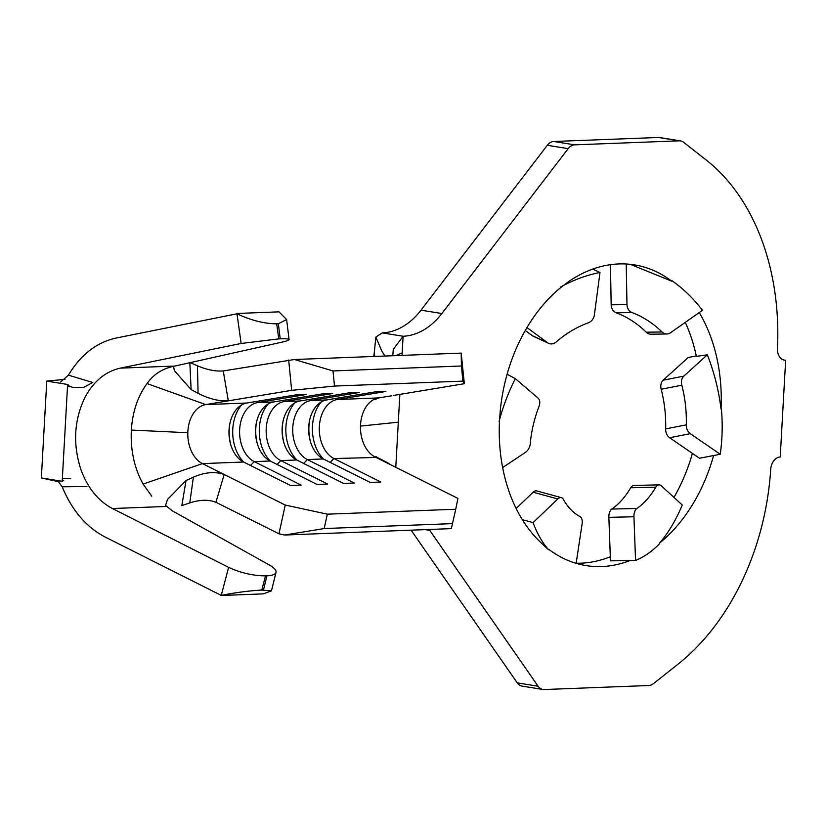 <?xml version="1.0" encoding="UTF-8"?>
<svg xmlns="http://www.w3.org/2000/svg" width="827" height="827" viewBox="0 0 827 827"><rect width="100%" height="100%" fill="white"/><g stroke="black" fill="none" stroke-linecap="round" stroke-linejoin="round"><path stroke-width="1.24" d="M659.512 543.153C668.402 532.815 675.979 520.111 682.244 505.018L661.352 485.852A8.528 4.838 88.7 0 0 659.005 484.87A8.528 4.838 88.7 0 0 655.79 487.186A104.171 59.11 -91.3 0 1 636.904 508.481A8.528 4.838 88.7 0 0 633.937 516.761L608.858 517.34L610.471 560.851L635.549 560.427A152.902 86.763 88.7 0 0 659.667 543.597L659.512 543.153A152.292 109.743 99.2 0 0 713.598 455.563M576.14 563.332L582.094 524.029A8.528 4.631 105.3 0 0 580.006 516.544A104.171 56.608 -74.7 0 1 563.27 499.26A8.528 4.631 105.3 0 0 561.388 497.647A8.528 4.631 105.3 0 0 557.801 498.95L533.084 522.612A152.902 83.082 105.3 0 0 548.508 549.728L548.714 549.273A152.292 109.743 99.2 0 0 586.033 565.585A152.292 109.743 99.2 0 0 601.798 566.536A152.292 109.743 99.2 0 0 630.04 560.551M576.161 563.218A152.292 109.743 99.2 0 0 580.957 563.177A152.292 109.743 99.2 0 0 610.316 556.747M60.588 382.033L68.424 375.158C80.664 354.762 96.542 342.399 116.08 338.047L236.987 313.795C250.839 320.328 264.061 323.677 276.673 323.843L278.782 338.894L241.133 343.474L120.287 368.139C105.494 371.488 93.751 381.175 85.057 397.218C74.027 420.033 72.673 444.233 80.994 469.839C87.776 488.106 98.258 501.007 112.441 508.533L228.614 567.363C240.771 572.946 253.083 575.778 265.529 575.861L261.787 590.064C249.134 590.757 235.612 592.535 221.243 595.388L104.957 536.94C86.215 527.068 71.959 510.352 62.18 486.793L57.725 480.725M68.424 375.158L92.758 382.498L83.837 387.305L72.931 387.367L67.535 385.858M86.949 486.524L62.18 486.793M197.446 365.813L189.838 362.474L191.109 389.579L198.077 393.311L197.446 365.813C206.998 369.834 215.609 371.54 223.259 370.941L294.422 359.518L333.012 370.941L334.501 386.064L291.652 390.344L205.727 404.589A30.454 20.902 -92.2 0 0 187.801 432.728A30.454 20.902 -92.2 0 0 202.429 463.606L285.243 505.049L327.337 514.177L455.739 509.236L457.92 498.402L389.672 464.257C387.325 462.345 386.767 462.2 387.997 463.802M189.786 502.899L193.384 477.169C204.745 472.207 215.01 471.318 224.189 474.491L215.919 502.258C208.497 499.425 199.783 499.642 189.786 502.899L181.837 505.628L186.023 480.528L167.436 499.539M327.337 514.177L324.194 528.556L284.612 535.028L278.968 533.808L215.919 502.258M278.968 533.808L285.243 505.049M330.221 462.417L333.932 458.551L380.823 482.017L370.196 482.42L323.305 458.954A30.454 20.902 -92.2 0 1 310.27 441.049A30.454 20.902 -92.2 0 1 309.484 420.86A30.454 20.902 -92.2 0 1 326.603 399.948L375.262 391.874L385.889 391.471L337.23 399.534A30.454 20.902 -92.2 0 0 319.356 426.432A30.454 20.902 -92.2 0 0 333.932 458.551L377.246 457.424L375.882 456.504L376.399 457.093M303.654 463.44L307.365 459.574L354.256 483.03L343.629 483.444L296.738 459.977A30.454 20.902 -92.2 0 1 283.702 442.073A30.454 20.902 -92.2 0 1 282.917 421.884A30.454 20.902 -92.2 0 1 300.036 400.971L348.694 392.897L359.321 392.494L310.663 400.557A30.454 20.902 -92.2 0 0 292.789 427.445A30.454 20.902 -92.2 0 0 307.365 459.574L323.305 458.954M277.086 464.464L280.798 460.598L327.688 484.053L317.061 484.467L270.171 461.001A30.454 20.902 -92.2 0 1 257.135 443.096A30.454 20.902 -92.2 0 1 256.36 422.897A30.454 20.902 -92.2 0 1 273.468 401.984L322.127 393.921L332.754 393.507L284.095 401.581A30.454 20.902 -92.2 0 0 266.222 428.469A30.454 20.902 -92.2 0 0 280.798 460.598L296.738 459.977M250.519 465.487L254.23 461.611L301.131 485.077L290.504 485.49L243.603 462.024A30.454 20.902 -92.2 0 1 230.568 444.12A30.454 20.902 -92.2 0 1 229.792 423.92A30.454 20.902 -92.2 0 1 246.911 403.007L295.559 394.944L306.186 394.531L257.538 402.604A30.454 20.902 -92.2 0 0 239.654 429.492A30.454 20.902 -92.2 0 0 254.23 461.611L270.171 461.001M429.11 529.476A73.096 52.67 -80.8 0 1 429.751 530.365L538.108 686.224A12.188 8.777 99.2 0 0 542.915 689.46A12.188 8.777 99.2 0 0 544.176 689.532L648.833 685.511A12.188 8.777 99.2 0 0 653.351 683.712L678.088 664.112A225.389 162.412 99.2 0 0 770.702 469.333A12.188 8.777 -80.8 0 1 780.223 457.011L785.65 360.179A12.188 8.777 -80.8 0 1 784.378 360.107A12.188 8.777 -80.8 0 1 777.452 348.539A225.389 162.412 99.2 0 0 706.268 160.066L683.619 142.275A12.188 8.777 99.2 0 0 680.538 140.9A12.188 8.777 99.2 0 0 679.277 140.828L574.631 144.849A12.188 8.777 99.2 0 0 568.17 148.643L441.866 313.526A73.096 52.67 -80.8 0 1 403.111 336.248L402.18 352.891L395.844 355.62M548.508 549.728L541.943 543.608A152.292 109.743 99.2 0 1 499.467 421.356L500.314 409.965A152.292 109.743 99.2 0 1 561.016 287.32L568.635 281.604A152.292 109.743 99.2 0 1 634.485 264.888A152.292 109.743 99.2 0 1 671.803 281.201L672.02 280.746A152.902 130.728 89.2 0 1 702.443 310.28L670.49 332.774A8.528 7.288 89.2 0 1 666.831 333.984L651.035 334.211A8.528 7.288 -90.8 0 1 646.238 332.206L662.034 331.978A8.528 7.288 89.2 0 0 666.831 333.984M721.051 409.117C718.735 390.292 714.166 372.191 707.333 354.814L683.784 376.14A8.528 6.171 78.9 0 0 681.81 385.196A104.171 75.329 -101.1 0 1 686.286 424.84A8.528 6.171 78.9 0 0 690.276 433.668L720.234 454.261A152.902 110.58 78.9 0 0 721.423 409.107L721.051 409.117A152.292 109.743 99.2 0 0 699.228 312.544M679.277 140.828L658.437 137.468L553.78 141.489L574.631 144.849M658.437 137.468A12.188 8.777 -80.8 0 1 659.698 137.54L680.538 140.9M542.915 689.46L522.064 686.1A12.188 8.777 -80.8 0 1 517.268 682.864L538.108 686.224M411.091 530.169L517.268 682.864M568.17 148.643L547.319 145.283L421.015 310.166A73.096 52.67 -80.8 0 1 382.26 332.888L375.851 337.075L381.743 350.927L384.917 356.044M547.319 145.283A12.188 8.777 -80.8 0 1 553.78 141.489M673.964 497.42A152.292 109.743 99.2 0 0 692.416 453.392M707.333 354.814L696.375 356.354A152.292 109.743 99.2 0 0 685.283 322.354M690.276 433.668L669.632 437.731L699.487 458.251L720.234 454.261M630.277 264.32L671.803 281.201M696.272 355.91L688.219 357.491L663.151 380.203L683.784 376.14M669.632 437.731A8.528 6.171 -101.1 0 1 665.642 428.903L686.286 424.84M681.81 385.196L661.176 389.259A104.171 75.329 -101.1 0 1 665.642 428.903M661.176 389.259A8.528 6.171 -101.1 0 1 663.151 380.203M610.44 264.671L611.174 304.822L626.969 304.594A8.528 7.288 89.2 0 0 632.045 312.565A104.171 89.058 -90.8 0 1 662.034 331.978M626.225 263.999L626.969 304.594M632.045 312.565L616.249 312.782A104.171 89.058 -90.8 0 1 646.238 332.206M616.249 312.782A8.528 7.288 -90.8 0 1 611.174 304.822M526.954 327.575L547.712 342.771A8.528 7.092 114.8 0 0 548.735 343.37A8.528 7.092 114.8 0 0 556.261 341.923A104.171 86.556 -65.2 0 1 588.411 322.768A8.528 7.092 114.8 0 0 594.365 314.963L599.988 272.465L592.68 269.095M525.248 330.5L532.33 335.669L547.712 342.771M548.735 343.37L533.343 336.269A8.528 7.092 -65.2 0 1 532.33 335.669M599.988 272.465A152.902 127.048 114.8 0 0 560.851 286.876M502.661 467.565L525.279 452.483A8.528 5.758 118.1 0 0 530.241 443.913A104.171 70.326 -61.9 0 1 539.028 406.398A8.528 5.758 118.1 0 0 538.026 398.056L515.304 378.632L507.106 374.259M515.304 378.632A152.902 103.23 118.1 0 0 499.094 421.367M557.801 498.95L533.146 492.21L516.151 508.471M533.084 522.612L522.364 519.687M533.146 492.21A8.528 4.631 -74.7 0 1 536.723 490.907L561.388 497.647M633.937 516.761L635.549 560.427M608.858 517.34A8.528 4.838 -91.3 0 1 611.825 509.06L636.904 508.481M655.79 487.186L630.722 487.765A104.171 59.11 -91.3 0 1 611.825 509.06M630.722 487.765A8.528 4.838 -91.3 0 1 633.937 485.449L659.005 484.87M392.763 355.734L393.28 349.418L403.111 336.248L382.26 332.888M336.217 398.345L337.23 399.534L378.88 397.901L374.61 399.699L375.489 398.748M391.564 395.802L378.415 397.952A30.454 20.902 -92.2 0 0 360.479 426.091A30.454 20.902 -92.2 0 0 375.117 456.969L389.672 464.257M374.827 356.427L374.249 353.015L375.851 337.075M294.422 359.518L461.177 353.108L464.34 383.707L393.528 395.44M284.612 535.028L451.356 528.618L455.739 509.236M324.194 528.556L452.607 523.615M334.501 386.064L462.903 381.123L461.414 365.999L461.177 353.108M464.34 383.707L462.903 381.123M333.012 370.941L461.414 365.999M223.259 370.941L228.304 400.847C218.948 401.353 208.869 398.841 198.077 393.311M291.652 390.344L288.685 360.096M309.649 420.075A35.334 24.241 -92.2 0 0 310.487 441.814M321.383 401.839A35.334 24.241 -92.2 0 0 323.595 459.099M283.082 421.098A35.334 24.241 -92.2 0 0 283.919 442.838M294.815 402.863A35.334 24.241 -92.2 0 0 297.027 460.122M256.525 422.121A35.334 24.241 -92.2 0 0 257.352 443.861M268.248 403.886A35.334 24.241 -92.2 0 0 270.46 461.146M229.958 423.145A35.334 24.241 -92.2 0 0 230.795 444.885M241.68 404.91A35.334 24.241 -92.2 0 0 243.893 462.169M191.109 389.579L174.352 370.62L173.567 366.33M278.782 338.894L280.208 338.843A28.025 2.491 173 0 1 289.078 339.566A28.025 2.491 173 0 1 281.635 342.202L174.208 366.206C162.588 368.501 153.543 374.29 147.061 383.573C137.83 396.081 132.589 411.577 131.338 430.061C130.397 450.126 134.315 468.134 143.112 484.084L151.755 496.169M193.384 477.169L186.023 480.528M166.403 506.062L171.985 510.641L269.178 564.893A28.025 7.867 13.8 0 1 276.022 572.367A28.025 7.867 13.8 0 1 266.956 575.799L265.529 575.861M280.208 338.843L278.348 323.781L286.607 319.532L278.999 311.851L236.398 313.495M278.348 323.781L276.673 323.843M220.633 595.512L263.234 593.879L271.473 590.86L261.787 590.064M62.201 481.304L41.35 477.944L46.767 381.113L67.618 384.472L62.201 481.304L63.689 480.394M68.992 385.485L67.618 384.472M64.971 379.355L46.767 381.113M58.944 481.8L41.35 477.944M241.133 343.474L236.987 313.795M221.243 595.388L228.614 567.363M143.112 484.074L202.429 463.606L243.603 462.024M147.061 383.573L205.727 404.589L246.911 403.007M256.525 401.415L257.538 402.604L273.468 401.984M283.092 400.392L284.095 401.581L300.036 400.971M309.649 399.369L310.663 400.557L326.603 399.948M395.782 467.307L399.854 394.396M402.036 355.383L402.18 352.891M441.866 313.526L421.015 310.166M429.751 530.365L425.14 529.621M360.479 426.091L398.304 422.183M187.801 432.728L131.338 430.061M174.497 366.051L120.287 368.139M166.651 506.444L112.441 508.533M263.462 589.992L266.956 575.799M387.418 462.634L377.205 457.403M378.88 397.901L391.802 395.761M373.701 356.468L374.249 353.026M167.447 499.539L165.235 506.496M289.078 339.566L286.607 319.532M271.473 590.86L276.022 572.367M62.356 478.461L70.76 478.523"/></g></svg>
